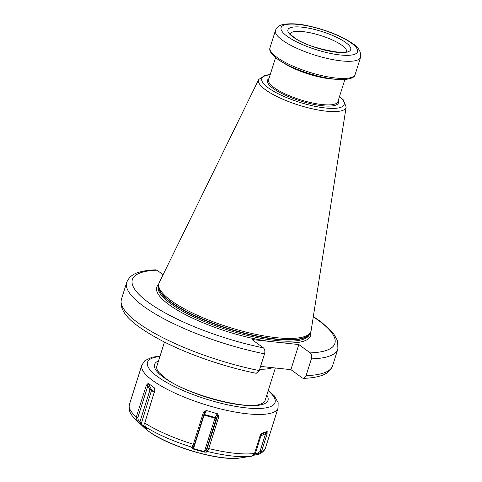 <?xml version="1.0" encoding="UTF-8"?>
<svg xmlns="http://www.w3.org/2000/svg" width="482" height="482" viewBox="0 0 482 482"><rect width="100%" height="100%" fill="white"/><g stroke="black" fill="none" stroke-linecap="round" stroke-linejoin="round"><path stroke-width="0.72" d="M258.72 79.488L159.217 282.633A79.711 20.762 17.5 0 0 158.662 284.892A79.711 20.762 17.5 0 0 170.965 300.509A79.711 20.762 -162.5 0 0 250.899 333.243A79.711 20.762 -162.5 0 0 310.3 332.701A79.711 20.762 -162.5 0 0 311.137 330.538L346.148 107.052A45.874 11.948 -162.5 0 1 313.866 109.143A45.874 11.948 -162.5 0 1 265.48 89.773A45.874 11.948 17.5 0 1 258.72 79.488L265.178 75.234L270.233 74.571M264.54 353.848A110.703 28.842 -162.5 0 1 126.712 282.44L121.44 299.165C118.235 313.439 135.05 326.242 161.482 340.539C187.643 354.21 224.226 366.856 256.231 373.303L259.268 370.58L264.54 353.848C265.196 351.209 264.817 349.215 263.401 347.871L251.978 339.539L268.54 341.31L298.816 344.558L310.239 352.89C311.655 354.234 312.035 356.228 311.378 358.867L306.1 375.599L303.455 378.352L302.328 377.984L290.905 369.646L260.587 366.398M126.712 282.44C128.79 277.216 133.062 273.77 139.539 272.095C144.058 270.776 149.498 270.022 155.861 269.836L156.987 270.203L163.115 274.674M298.816 344.558L290.905 369.646M275.349 367.983L265.142 400.343A56.774 14.791 -162.5 0 1 259.925 404.271C245.983 410.134 184.811 393.866 164.874 377.828L158.879 372.411A56.774 14.791 -162.5 0 1 156.855 366.2L164.464 342.063M148.269 383.353L154.192 387.673L154.897 390.185L144.696 423.22L145.227 426.594L146.974 428.317C147.703 429.052 147.709 429.221 146.992 428.823L141.039 424.479L136.99 420.69L136.304 417.093L146.365 385.166L148.269 383.353L151.475 389.649A1.133 0.868 -53.9 0 1 151.505 390.414L154.379 392.511M154.499 388.275L154.897 390.185M193.36 444.284L203.374 412.532L206.507 410.525L204.127 415.135L214.978 418.141L204.422 451.628L206.706 449.857L217.527 416.153L217.822 413.911L218.768 416.797L217.527 416.153L216.123 418.768L214.978 418.141L215.231 417.496A1.133 0.976 -151.8 0 1 216.123 418.768L206.109 450.519L207.133 452.098L204.26 452.098L193.348 449.073L191.481 447.76L193.36 444.284A71.42 18.605 17.5 0 1 144.751 423.051M217.822 413.911L206.507 410.525M207.133 452.098L208.7 448.718L218.768 416.797M248.314 456.695L251.839 456.129L254.454 453.622L260.105 435.71L262.075 432.866M261.503 433.36L267.118 431.504L267.1 433.842L265.624 433.577L267.245 431.661M261.509 451.586A71.42 18.605 17.5 0 0 265.612 447.561C265.046 449.971 262.991 452.128 259.449 454.038L261.449 451.761L267.1 433.842M146.365 385.166L147.89 385.733L137.828 417.659L138.244 419.949L139.991 421.636L140.949 423.901L146.871 428.221L146.992 428.823C147.709 429.221 147.703 429.052 146.974 428.317M147.938 383.377L147.89 385.733L150.004 389.884L151.505 390.414L141.039 424.479M256.141 454.689L255.321 453.58L258.123 453.152L258.918 454.237L252.845 455.448M203.374 412.532L204.507 412.544L194.439 444.47L193.029 447.079M205.886 410.604L204.507 412.544M207.7 451.399L206.706 449.857M138.436 422.087L139.991 421.636L150.004 389.884A1.133 0.681 153 0 1 151.475 389.649L154.565 391.902M136.725 420.388L138.244 419.949M191.481 447.76L193.089 446.91L193.571 448.622L204.422 451.628L204.26 452.098M192.119 447.079L193.686 446.248M203.717 415.044L204.127 415.135L193.348 449.073M261.822 433.107L261.437 433.426M258.123 453.152L259.979 451.495L265.624 433.577L260.913 435.842L260.153 435.595M253.978 454.58L255.321 453.58L260.913 435.842A1.133 0.506 -115.6 0 0 260.376 435.077M346.558 51.441A29.523 7.688 17.5 0 0 342.027 45.392A29.523 7.688 17.5 0 0 311.944 33.162A29.523 7.688 17.5 0 0 290.285 33.704M345.745 42.549A32.927 8.58 17.5 0 0 302.16 27.185A32.927 8.58 17.5 0 0 292.899 36.885A32.927 8.58 17.5 0 0 336.484 52.243A32.927 8.58 17.5 0 0 345.745 42.549M351.486 43.163A40.084 10.441 17.5 0 0 298.43 24.468A40.084 10.441 17.5 0 0 287.158 36.271A40.084 10.441 17.5 0 0 340.214 54.966A40.084 10.441 17.5 0 0 351.486 43.163M275.445 30.48A44.621 11.622 17.5 0 0 282.193 40.06A44.621 11.622 17.5 0 0 328.447 58.726A44.621 11.622 17.5 0 0 360.56 57.316C361.241 51.942 358.668 47.393 352.848 43.675C341.16 35.752 326.037 29.757 307.486 25.697C298.985 23.775 291.074 23.317 283.753 24.323C279.373 25.191 276.602 27.239 275.445 30.48L270.034 47.64A44.621 11.622 17.5 0 0 276.782 57.225A44.621 11.622 -162.5 0 0 323.036 75.891A44.621 11.622 -162.5 0 0 355.15 74.481C354.716 79.777 340.045 81.548 320.512 76.674C302.449 72.228 288.001 66.287 277.168 58.846C271.227 54.255 268.848 50.52 270.034 47.64M352.517 77.024A43.278 11.273 -162.5 0 1 319.47 76.427A43.278 11.273 -162.5 0 1 277.355 58.955M335.032 79.187A36.337 9.465 -162.5 0 1 283.814 63.04M344.883 79.476L337.888 101.66A36.337 9.465 -162.5 0 1 311.74 102.811A36.337 9.465 -162.5 0 1 274.077 87.61A36.337 9.465 17.5 0 1 268.582 79.807L275.577 57.629M268.962 78.614A37.241 9.7 17.5 0 0 273.083 88.369A37.241 9.7 -162.5 0 0 315.451 104.715A37.241 9.7 -162.5 0 0 338.268 100.467M339.449 96.701A43.175 11.249 -162.5 0 1 323.94 107.823A43.175 11.249 -162.5 0 1 268.323 87.863A43.175 11.249 17.5 0 1 270.143 74.855M310.3 332.701L309.474 333.972A79.301 20.66 -162.5 0 1 250.375 334.514A79.301 20.66 -162.5 0 1 170.851 301.949A79.301 20.66 17.5 0 1 158.608 286.404L158.662 284.892M158.62 286.013A79.253 20.648 17.5 0 0 170.785 302.274A79.253 20.648 -162.5 0 0 251.55 335.117A79.253 20.648 -162.5 0 0 309.691 333.646M309.799 333.472L309.595 334.122A79.253 20.648 -162.5 0 1 252.556 336.629A79.253 20.648 -162.5 0 1 170.405 303.479A79.253 20.648 17.5 0 1 158.421 286.459L158.632 285.808M158.692 284.446A80.615 21.003 17.5 0 0 168.917 304.612A80.615 21.003 -162.5 0 0 268.54 341.31M156.987 270.203A106.167 27.655 17.5 0 0 148.414 302.419A106.167 27.655 17.5 0 0 263.401 347.871M310.239 352.89A106.167 27.655 17.5 0 0 313.282 316.873M310.529 332.321A80.615 21.003 -162.5 0 1 282.253 342.78M121.44 299.165A110.703 28.842 17.5 0 0 259.268 370.58M306.1 375.599A110.703 28.842 17.5 0 0 332.604 365.748C330.525 370.965 326.254 374.418 319.777 376.093C315.264 377.412 309.824 378.165 303.455 378.352M332.604 365.748L337.876 349.022A110.703 28.842 -162.5 0 1 311.378 358.867M272.547 367.682A56.774 14.791 -162.5 0 1 259.696 369.218M266.805 395.083A59.497 15.502 17.5 0 1 233.384 403.814A59.497 15.502 17.5 0 1 163.518 377.316A59.497 15.502 -162.5 0 1 158.512 360.94M268.179 390.721A66.877 17.424 17.5 0 1 243.368 407.555A66.877 17.424 17.5 0 1 157.596 376.683A66.877 17.424 -162.5 0 1 159.885 356.578M268.329 390.239L274.33 395.885L278.156 402.717L278.06 408.091A71.42 18.605 -162.5 0 1 226.661 410.345A71.42 18.605 -162.5 0 1 152.631 380.473A71.42 18.605 -162.5 0 1 141.829 365.139L129.387 404.609C128.435 409.134 129.7 413.231 133.183 416.894L135.52 419.352A69.149 18.015 -162.5 0 0 136.99 420.69M136.352 416.918A71.42 18.605 -162.5 0 1 129.387 404.609M208.754 448.549A71.42 18.605 17.5 0 0 254.508 453.454M136.304 417.093L137.828 417.659M145.522 426.919A69.149 18.015 17.5 0 0 191.981 447.212M207.622 451.55A69.149 18.015 17.5 0 0 251.351 456.231M193.312 444.458L194.439 444.47M203.904 414.46A1.133 0.976 -151.8 0 1 204.38 414.496L215.231 417.496L217.358 413.532M208.7 448.718L207.459 448.079M135.52 419.352L143.991 427.456A57.262 14.918 -162.5 0 0 148.414 431.107A57.262 14.918 17.5 0 0 240.548 457.9L247.7 456.803M143.973 426.787L143.865 426.196M267.118 431.504L260.605 434.625M261.449 451.761L259.979 451.495M346.703 51.351C348.432 55.388 305.968 48.122 293.918 37.271C291.206 35.023 289.977 33.782 290.218 33.541M360.56 57.316L355.15 74.481M346.148 107.052L343.298 99.87L339.539 96.424M337.876 349.022L337.707 340.973L333.351 333.249L321.663 322.301L313.33 316.529M160.042 356.096L152.059 357.234L144.889 360.638L141.829 365.139M278.06 408.091L265.612 447.561M143.991 427.456L148.703 431.348C168.772 446.579 220.141 461.678 240.548 457.9"/></g></svg>
